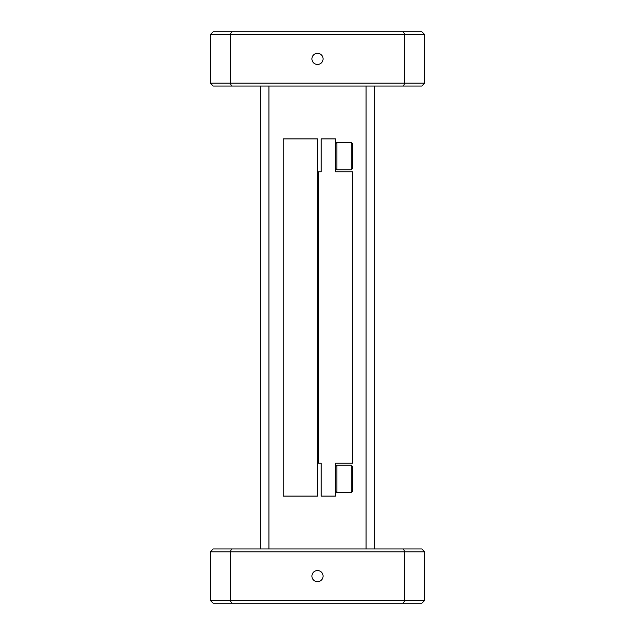<?xml version="1.0" encoding="UTF-8"?>
<svg xmlns="http://www.w3.org/2000/svg" width="635" height="635" viewBox="0 0 635 635"><rect width="100%" height="100%" fill="white"/><g stroke="black" fill="none" stroke-linecap="round" stroke-linejoin="round"><path stroke-width="0.95" d="M317.5 570.532A5.572 5.572 0 0 0 311.928 576.104A5.572 5.572 0 0 0 317.5 581.676A5.572 5.572 0 0 0 323.072 576.104A5.572 5.572 0 0 0 317.5 570.532M317.5 53.324A5.572 5.572 0 0 0 311.928 58.896A5.572 5.572 0 0 0 317.5 64.468A5.572 5.572 0 0 0 323.072 58.896A5.572 5.572 0 0 0 317.5 53.324M317.5 496.094L317.5 138.906L283.21 138.906L283.21 496.094L317.5 496.094M268.923 86.043L268.923 548.957M366.077 548.957L366.077 86.043M403.471 603.25L213.201 603.25L210.344 600.392L210.344 551.815L213.201 548.957L421.799 548.957L424.656 551.815L424.656 600.392L404.654 600.392L404.654 551.815L230.346 551.815L230.346 600.392L404.654 600.392L403.471 603.25L421.799 603.25L424.656 600.392M260.35 548.957L260.35 86.043M374.65 86.043L374.65 548.957M424.656 83.185L421.799 86.043L213.201 86.043L210.344 83.185L210.344 34.608L213.201 31.75L421.799 31.75L424.656 34.608L424.656 83.185L404.654 83.185L404.654 34.608L230.346 34.608L230.346 83.185L404.654 83.185L403.471 86.043M231.529 31.75L230.346 34.608L210.344 34.608M210.344 83.185L230.346 83.185L231.529 86.043M424.656 34.608L404.654 34.608L403.471 31.75M231.529 548.957L230.346 551.815L210.344 551.815M210.344 600.392L230.346 600.392L231.529 603.25M424.656 551.815L404.654 551.815L403.471 548.957M351.274 142.335L352.647 143.708L352.647 168.394L351.274 169.767L351.274 142.335L336.875 142.335L336.875 169.767L335.502 168.394M336.875 465.233L336.875 492.665L351.274 492.665L351.274 465.233L336.875 465.233L335.502 466.606M351.274 465.233L352.647 466.606L352.647 491.292L351.274 492.665M321.215 463.233L321.215 496.094L335.502 496.094L335.502 463.233L352.647 463.233L352.647 171.767L335.502 171.767L335.502 138.906L321.215 138.906L321.215 171.767L318.357 171.767L318.357 463.233L321.215 463.233M335.502 143.708L336.875 142.335M335.502 491.292L336.875 492.665M351.274 169.767L336.875 169.767"/></g></svg>
